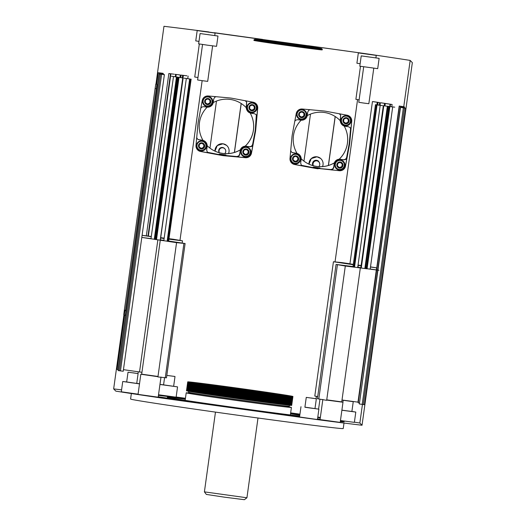 <?xml version="1.0" encoding="UTF-8"?>
<svg xmlns="http://www.w3.org/2000/svg" width="526" height="526" viewBox="0 0 526 526"><rect width="100%" height="100%" fill="white"/><g stroke="black" fill="none" stroke-linecap="round" stroke-linejoin="round"><path stroke-width="0.79" d="M356.615 52.429L308.302 45.729M328.448 165.46L335.233 116.555M310.485 114.089L303.956 161.134M328.362 165.486L335.154 116.502M320.584 158.405L316.994 156.807L311.267 158.589L308.979 164.151A7.062 7.062 135.8 0 1 321.103 158.891L321.103 158.891A7.062 7.062 135.8 0 1 322.537 166.584M312.963 165.631L312.569 163.435C313.082 161.291 314.443 160.259 316.645 160.345L318.677 161.344A3.616 3.616 135.8 0 0 312.924 165.618M315.856 167.531L314.864 167.307M318.743 161.41L319.762 163.757M318.585 161.574L316.613 160.568C314.548 160.489 313.279 161.456 312.792 163.468L313.272 165.716M313.45 46.446L351.467 51.712M317.855 168.419L319.887 168.609L319.913 168.004L313.2 167.077L313.174 167.676L315.179 168.05A29.042 29.035 135.8 0 0 317.855 168.419L339.428 170.72A5.648 5.648 135.8 0 0 345.497 166.131L349.402 145.183A29.042 29.035 135.8 0 0 349.77 142.507L351.716 121.289A5.648 5.648 135.8 0 0 347.127 115.22L326.179 111.321A29.042 29.035 135.8 0 0 323.503 110.947L302.286 109.014A5.648 5.648 135.8 0 0 296.217 113.603L292.311 134.544A29.042 29.035 135.8 0 0 291.943 137.22L289.997 158.438A5.648 5.648 135.8 0 0 294.586 164.506L315.534 168.412A29.042 29.035 135.8 0 0 318.21 168.78M319.874 167.998L319.795 168.596M339.119 159.24L339.178 159.246A27.253 27.247 -44.2 0 0 344.182 126.043A27.253 27.247 -44.2 0 1 339.119 159.24A5.424 5.424 135.8 0 0 334.404 162.81A27.253 27.247 -44.2 0 1 301.194 158.734A27.253 27.247 -44.2 0 0 334.404 162.856L334.404 162.81M339.967 120.421A27.253 27.247 -44.2 0 1 340.243 120.71A5.424 5.424 135.8 0 0 340.5 122.025L340.644 122.466A5.648 5.648 135.8 0 0 345.234 126.293L348.534 126.746L350.283 127.752L350.862 129.685L350.349 127.831M292.265 152.599L295.967 153.145A5.444 5.444 -44.2 0 1 297.045 153.408A27.253 27.247 -44.2 0 1 301.188 120.184M319.834 168.55L330.755 169.55L332.688 168.971L333.688 167.222L334.141 163.934A5.444 5.444 -44.2 0 1 334.404 162.856M330.874 169.865L339.349 170.641A5.648 5.648 135.8 0 0 345.418 166.052L346.976 157.688L345.898 159.391L343.938 159.878L340.638 159.417A5.648 5.648 135.8 0 0 334.266 164.237L333.806 167.538L332.807 169.287L330.755 169.55M202.142 80.669L179.977 240.369M357.562 99.624L335.042 261.876M197.934 124.195L195.994 145.413A5.648 5.648 135.8 0 0 200.584 151.481L221.525 155.387A29.042 29.035 135.8 0 0 224.201 155.755L245.418 157.695A5.648 5.648 135.8 0 0 251.487 153.105L255.393 132.157A29.042 29.035 135.8 0 0 255.767 129.481L257.707 108.264A5.648 5.648 135.8 0 0 253.118 102.195L232.176 98.296A29.042 29.035 135.8 0 0 229.5 97.921L208.283 95.982A5.648 5.648 135.8 0 0 202.214 100.578L198.309 121.519A29.042 29.035 135.8 0 0 197.934 124.195M339.178 159.246A5.444 5.444 -44.2 0 1 340.283 159.286L343.577 159.74L345.529 159.26L346.614 157.557L348.994 144.768A29.042 29.035 135.8 0 0 349.369 142.092L350.553 129.14M222.511 155.242A29.042 29.035 135.8 0 0 223.852 155.394L225.884 155.584L225.904 154.979L219.191 154.052L219.171 154.651L221.176 155.025A29.042 29.035 135.8 0 0 222.511 155.242M234.438 152.435L241.23 103.523M216.475 101.064L209.946 148.108M234.353 152.461L241.151 103.477M226.575 145.38L222.991 143.782L217.264 145.564L214.976 151.126A7.062 7.062 135.8 0 1 227.094 145.866A7.062 7.062 135.8 0 1 228.527 153.559M224.609 148.575A3.393 3.386 135.8 0 0 218.961 149.535A3.393 3.386 135.8 0 0 219.237 152.685M262.612 39.404L214.292 32.704M219.447 33.421L257.457 38.687M225.871 154.973L225.785 155.571M213.234 102.59A27.253 27.247 -44.2 0 1 246.24 107.685A5.424 5.424 135.8 0 0 246.497 109L246.641 109.434A5.648 5.648 135.8 0 0 251.231 113.268L254.525 113.721L256.28 114.721L256.852 116.654L257.628 108.185A5.648 5.648 135.8 0 0 256.096 103.773M250.159 113.011A27.253 27.247 -44.2 0 1 245.116 146.208A5.424 5.424 135.8 0 0 240.395 149.779A27.253 27.247 -44.2 0 1 207.185 145.709A27.253 27.247 -44.2 0 0 240.402 149.831L240.395 149.779M225.832 155.525L236.746 156.524L238.679 155.946L239.678 154.197L240.139 150.909A5.444 5.444 -44.2 0 1 240.402 149.831M236.871 156.84L245.34 157.616A5.648 5.648 135.8 0 0 251.408 153.027L252.967 144.663L251.888 146.366L249.929 146.853L246.635 146.392A5.648 5.648 135.8 0 0 240.257 151.212L239.803 154.512L238.804 156.261L236.871 156.84L236.746 156.524M207.546 152.31L219.112 154.598M198.256 139.574L201.958 140.12A5.444 5.444 -44.2 0 1 203.036 140.383L203.45 140.534A5.648 5.648 135.8 0 1 207.132 146.623L206.679 149.923L207.165 151.882L208.868 152.961L200.505 151.403A5.648 5.648 135.8 0 1 197.533 149.831M245.116 146.208L245.169 146.221A5.444 5.444 -44.2 0 1 246.28 146.261L249.567 146.715L251.527 146.228L252.605 144.525L254.992 131.743A29.042 29.035 135.8 0 0 255.36 129.067L256.34 114.806M250.172 113.018A27.253 27.247 -44.2 0 1 245.169 146.221M203.036 140.383A27.253 27.247 -44.2 0 1 207.178 107.153M216.048 96.692L214.739 97.257L213.74 99.006L213.286 102.307A5.648 5.648 135.8 0 1 206.909 107.126L203.615 106.666L201.655 107.153L200.794 108.185M196.711 137.542L197.263 138.798L198.427 139.646L201.958 140.12M245.977 107.416A27.253 27.247 -44.2 0 1 246.247 107.699L246.247 107.699A5.444 5.444 -44.2 0 1 246.286 106.587L246.615 102.031M246.641 109.434A5.648 5.648 135.8 0 1 246.411 106.896L246.681 102.175L245.248 100.729M203.45 140.534A5.648 5.648 135.8 0 0 202.313 140.251M196.5 145.15A5.082 5.082 135.8 0 0 203.121 150.679A5.082 5.082 135.8 0 0 205.179 142.303A5.082 5.082 135.8 0 0 196.5 145.15M199.4 144.177L199.078 146.787L199.433 144.203L201.852 143.217L203.878 144.788L201.82 143.184L199.433 144.203M203.91 144.821L203.555 147.405L201.136 148.385L199.078 146.787M240.823 151.291A5.082 5.082 135.8 0 0 247.444 156.82A5.082 5.082 135.8 0 0 249.502 148.444A5.082 5.082 135.8 0 0 240.823 151.291M246.97 106.975A5.082 5.082 135.8 0 0 253.591 112.498A5.082 5.082 135.8 0 0 255.649 104.122A5.082 5.082 135.8 0 0 246.97 106.975M249.863 106.002L249.541 108.606L249.903 106.022L252.322 105.042L254.38 106.646L252.283 105.003L249.903 106.022M254.38 106.646L254.019 109.23L251.606 110.21L249.541 108.606M202.655 100.834A5.082 5.082 135.8 0 0 209.276 106.357A5.082 5.082 135.8 0 0 211.334 97.981A5.082 5.082 135.8 0 0 202.655 100.834M301.549 165.335L313.121 167.623M297.045 153.408L297.453 153.559A5.648 5.648 135.8 0 1 301.142 159.648L300.681 162.948L301.168 164.908L302.871 165.986L294.507 164.428A5.648 5.648 135.8 0 1 291.535 162.856M290.72 150.567L291.272 151.823L292.436 152.671L295.967 153.145M310.051 109.717L308.749 110.282L307.749 112.031L307.289 115.332A5.648 5.648 135.8 0 1 300.918 120.152L297.617 119.691L295.665 120.178L294.797 121.21M307.243 115.615A27.253 27.247 -44.2 0 1 340.256 120.724L340.256 120.724A5.444 5.444 -44.2 0 1 340.296 119.612L340.624 115.056M340.644 122.466A5.648 5.648 135.8 0 1 340.414 119.921L340.69 115.207L339.25 113.754M296.657 113.859A5.082 5.082 135.8 0 0 303.278 119.389A5.082 5.082 135.8 0 0 305.336 111.012A5.082 5.082 135.8 0 0 296.657 113.859M297.453 153.559A5.648 5.648 135.8 0 0 296.322 153.276M290.51 158.175A5.082 5.082 135.8 0 0 297.131 163.704A5.082 5.082 135.8 0 0 299.189 155.328A5.082 5.082 135.8 0 0 290.51 158.175M334.825 164.316A5.082 5.082 135.8 0 0 341.446 169.845A5.082 5.082 135.8 0 0 343.504 161.469A5.082 5.082 135.8 0 0 334.825 164.316M337.725 163.349L337.403 165.953L337.758 163.369L340.177 162.383L342.235 163.987L340.144 162.35L337.758 163.369M342.235 163.987L341.88 166.571L339.461 167.557L337.403 165.953M351.716 121.289L350.862 129.685M351.638 121.21A5.648 5.648 135.8 0 0 350.099 116.798M340.973 120A5.082 5.082 135.8 0 0 347.594 125.53A5.082 5.082 135.8 0 0 349.658 117.147A5.082 5.082 135.8 0 0 340.973 120M343.873 119.027L343.55 121.631L343.912 119.047L346.325 118.067L348.383 119.672L346.292 118.034L343.912 119.047M348.383 119.672L348.028 122.256L345.608 123.235L343.55 121.631M123.939 314.791L113.655 388.905L115.825 391.134A146.892 1.795 7.9 0 0 162.034 398.103L317.106 419.597A146.892 1.795 7.9 0 0 362.033 425.251L412.345 62.647L410.175 60.418A146.892 1.795 7.9 0 0 363.966 53.448L208.875 32.099M390.154 106.522L390.47 104.253L392.12 104.483A146.892 1.795 7.9 0 0 386.801 103.675L385.282 103.517L384.953 105.904M384.217 105.805L384.559 103.346L385.893 103.537A146.892 1.795 7.9 0 0 380.489 102.721L380.85 102.78L380.423 102.748L380.074 105.292M377.609 104.944L377.97 102.36L379.522 102.577A146.892 1.795 7.9 0 0 373.519 101.682L372.447 101.577L349.928 263.855L353.301 264.361M410.175 60.418L403.764 106.64M384.559 103.346L380.423 102.748M390.47 104.253L385.282 103.517M377.97 102.36L372.447 101.577M182.634 75.297L186.934 75.823A146.892 1.795 7.9 0 0 181.075 75.08L182.634 75.297L182.279 77.828M176.21 74.482L180.135 74.962A146.892 1.795 7.9 0 0 174.882 74.297L176.21 74.482L175.881 76.835M170.496 73.778L174.001 74.186A146.892 1.795 7.9 0 0 168.846 73.548L170.496 73.778L147.977 236.049L146.333 235.826A146.892 1.795 7.9 0 0 142.092 235.306M208.894 31.961A146.892 1.795 7.9 0 0 163.967 26.3L155.946 84.121M159.187 72.818L163.067 73.324L159.174 72.917M159.378 73.015L163.251 73.515L158.162 72.759L159.378 73.015L159.273 73.758M160.318 73.982L164.191 74.482L160.305 74.074M160.502 74.173L164.382 74.679L159.293 73.923L160.502 74.173L119.349 370.745L118.245 370.606L159.398 74.034L118.245 370.606M118.172 369.581L117.12 369.449L124.649 315.179L117.12 369.449M178.294 77.204L171.463 76.231A146.892 1.795 7.9 0 0 176.782 77.046L154.269 239.304L155.781 239.481L178.288 77.269L176.789 77.026M182.857 77.947L177.689 77.184A146.892 1.795 7.9 0 0 183.094 77.999L182.732 77.94L160.213 240.211L160.575 240.27A146.892 1.795 7.9 0 0 161.541 240.421L167.136 241.178M189.965 79.005L184.061 78.144A146.892 1.795 7.9 0 0 190.064 79.038L189.649 78.972L167.13 241.25L167.544 241.316A146.892 1.795 7.9 0 0 176.558 242.65L157.925 376.945L166.479 377.826L185.113 243.525L176.558 242.65M176.466 76.993L154.263 239.323A146.892 1.795 7.9 0 0 155.17 239.461L160.22 240.172M150.995 238.633L141.935 237.43A146.892 1.795 7.9 0 0 148.943 238.508L153.96 239.192M376.649 104.891A146.892 1.795 7.9 0 0 382.507 105.641L375.459 104.681L352.946 266.958L354.182 267.155L376.695 104.898L377.037 104.937L376.649 104.891M354.531 267.142L359.988 267.918A146.892 1.795 7.9 0 0 360.928 268.036L383.783 105.798L383.447 105.759A146.892 1.795 7.9 0 0 388.701 106.423L387.373 106.239L364.853 268.516L366.181 268.694A146.892 1.795 7.9 0 0 367.063 268.806L389.871 106.568M389.582 106.528A146.892 1.795 7.9 0 0 394.73 107.172L387.945 106.252L365.425 268.53L366.274 268.668L367.017 268.779L389.529 106.502L389.871 106.561L367.063 268.806M389.529 106.502L387.945 106.252M367.365 268.76L372.217 269.45A146.892 1.795 7.9 0 0 378.976 270.272L370.199 269.01M376.701 104.878L375.459 104.681M345.306 266.031L336.055 264.433L317.415 398.734L326.672 400.332L345.306 266.031A146.892 1.795 7.9 0 0 354.13 267.169L354.182 267.155M383.783 105.798L361.263 268.069M383.645 105.772L387.373 106.239M405.605 108.152L400.516 107.396L359.363 403.968L362.204 404.395L363.321 404.553L404.474 107.981L405.605 108.152L364.452 404.724L363.321 404.553M404.27 107.883L400.325 107.199L377.727 270.094M403.238 107.574L403.343 106.817L404.369 106.877L399.385 106.232L376.669 269.943M403.14 106.719L399.201 106.042L376.458 269.91M404.474 107.981L400.516 107.396M404.284 107.784L400.325 107.199M403.343 106.817L399.385 106.232M403.153 106.627L399.201 106.042M321.748 49.056A34.466 0.421 -172.1 0 1 322.293 49.201A34.466 0.421 -172.1 0 1 322.293 49.214A34.466 0.421 -172.1 0 1 288.366 44.927A34.466 0.421 -172.1 0 1 254.025 39.746A34.466 0.421 -172.1 0 1 254.019 39.739A34.466 0.421 -172.1 0 1 254.591 39.739M215.088 33.066L197.184 30.587L215.088 33.066L214.753 35.498M379.128 58.36L361.224 55.881L379.128 58.36M217.974 36.031L200.071 33.546L217.974 36.031L216.548 46.327L207.652 45.21L198.644 43.849L200.071 33.546M376.248 55.401L358.337 52.916L376.248 55.401L375.906 57.834M358.337 52.916L356.911 63.212L360.132 63.745M361.224 55.881L359.797 66.177L377.701 68.656M195.757 40.877L198.979 41.416M254.019 39.739L253.926 40.41A34.466 0.421 7.9 0 0 253.933 40.417A34.466 0.421 7.9 0 0 288.274 45.598A34.466 0.421 7.9 0 0 322.201 49.885L322.293 49.214M315.817 47.616A33.901 0.414 -172.1 0 1 321.794 48.688A33.901 0.414 -172.1 0 1 298.209 45.815A33.901 0.414 -172.1 0 1 260.62 40.436A33.901 0.414 -172.1 0 1 254.643 39.365A33.901 0.414 -172.1 0 1 278.228 42.244A33.901 0.414 -172.1 0 1 315.817 47.616M195.757 40.883L197.184 30.587M164.382 74.679L123.229 371.251L119.349 370.745M118.271 370.435L159.214 73.844L118.061 370.416M117.14 369.278L124.438 315.146L116.93 369.252M358.252 402.66L376.452 269.969M359.284 402.982L358.232 402.811L376.662 269.996M359.383 403.817L377.721 270.121M121.585 389.858A146.892 1.795 7.9 0 0 113.655 388.905M299.951 414.153L290.654 412.864M185.448 398.287L176.151 396.998M362.033 425.251L359.856 423.022A146.892 1.795 7.9 0 0 354.399 422.168M300.99 406.683L299.557 416.98L314.857 419.183L317.467 419.465L318.894 409.169L304.916 407.137M340.453 420.524L354.373 422.365L355.8 412.068L341.88 410.234M158.523 394.763L176.125 397.176L177.551 386.88L159.95 384.467M139.495 383.875L122.742 381.495L121.315 391.791L138.068 394.171M320.051 419.597L340.19 422.391M320.051 419.603L322.846 399.458M317.803 417.052L320.347 417.46M157.958 376.701L140.837 374.236L138.042 394.382L158.188 397.176L160.982 377.03M158.221 396.906A107.343 1.308 7.9 0 0 299.596 416.723M317.533 419.012A107.343 1.308 7.9 0 0 320.084 419.327M340.296 421.648A107.343 1.308 7.9 0 0 344.168 421.832A107.343 1.308 7.9 0 0 344.162 421.813A107.343 1.308 7.9 0 0 340.394 420.958M320.314 417.683A107.343 1.308 7.9 0 0 317.77 417.296M299.886 414.613A107.343 1.308 7.9 0 0 290.602 413.245M185.395 398.649A107.343 1.308 7.9 0 0 158.464 395.184M131.349 393.54L130.586 399.037A107.343 1.308 7.9 0 0 130.593 399.063A107.343 1.308 7.9 0 0 237.568 415.205A107.343 1.308 7.9 0 0 343.235 428.545L344.004 423.042M326.731 399.898L342.991 402.252L326.705 400.089M123.452 369.66L141.941 372.309M342.005 400.01L357.976 402.14L376.32 269.95M353.255 264.716L333.431 261.744L314.798 396.045L317.717 396.571M360.33 267.958L341.742 401.897L326.745 399.832M157.991 376.458L141.685 374.177L160.272 240.224M140.837 374.236L157.984 376.524M304.916 407.157L318.894 409.169M351.894 411.437L355.8 412.068M341.887 410.214L351.894 411.45M159.957 384.407L163.573 384.848M163.573 384.868L177.551 386.88M122.742 381.495L126.674 381.948M136.747 383.342L139.515 383.77M126.667 381.961L139.502 383.829M139.508 383.816L136.74 383.362M320.11 419.143A98.303 1.203 -172.1 0 1 317.553 418.834M299.616 416.585A98.303 1.203 -172.1 0 1 158.247 396.735M158.438 395.361A98.303 1.203 -172.1 0 1 185.376 398.78M290.582 413.377A98.303 1.203 -172.1 0 1 299.866 414.751M317.743 417.473A98.303 1.203 -172.1 0 1 320.288 417.874M362.44 404.428L359.856 423.022M316.382 396.354L316.06 398.715M160.982 377.273L159.989 384.414M185.316 399.208A71.188 0.868 7.9 0 0 167.334 397.294A71.188 0.868 7.9 0 0 220.841 405.572A71.188 0.868 7.9 0 0 299.682 416.079M299.8 415.257A71.188 0.868 7.9 0 0 290.523 413.804M190.714 393.198A53.106 0.651 7.9 0 0 186.204 392.837A53.106 0.651 7.9 0 0 186.204 392.85A53.106 0.651 7.9 0 0 186.296 392.896A53.106 0.651 7.9 0 0 186.566 392.968A53.106 0.651 7.9 0 0 240.25 400.996A53.106 0.651 7.9 0 0 291.305 407.466A53.106 0.651 7.9 0 0 291.411 407.44A53.106 0.651 7.9 0 0 291.404 407.426A53.106 0.651 7.9 0 0 291.042 407.308A53.106 0.651 7.9 0 0 286.966 406.559M289.918 407.387A51.975 0.638 7.9 0 0 289.905 407.38A51.975 0.638 7.9 0 0 286.933 406.822L287.124 407.065A48.813 0.598 7.9 0 1 287.051 407.091M287.032 406.105L286.933 406.815A48.589 0.592 7.9 0 1 241.598 401.128A48.589 0.592 7.9 0 1 191.01 393.579A48.589 0.592 7.9 0 1 190.675 393.461A48.589 0.592 7.9 0 0 190.675 393.461A51.975 0.638 7.9 0 0 187.65 393.192M190.78 392.744L190.425 393.645A48.813 0.598 7.9 0 0 190.484 393.691M212.852 385.749A28.246 0.342 -172.1 0 1 241.697 389.47A28.246 0.342 -172.1 0 1 267.701 393.356M246.931 497.774L244.38 499.7L224.385 497.162L206.33 494.42L204.404 491.869L246.931 497.774L257.996 418.019M361.132 265.505L358.042 265.051M365.748 266.241L365.182 266.163M376.327 269.891L376.609 267.846A146.892 1.795 7.9 0 0 370.488 266.899M376.609 267.846L370.475 267.024M365.721 266.393L365.156 266.314M361.099 265.775L358.002 265.36M333.431 261.744L341.985 262.619A146.892 1.795 7.9 0 1 349.935 263.796M361.132 268.05L360.79 267.984L383.309 105.706M361.27 268.03L364.853 268.516M336.055 264.433L352.999 266.564M357.746 267.228L360.836 267.668M364.893 268.247L365.458 268.332M155.808 239.277L156.544 239.376M160.686 239.928L163.862 240.356M168.675 241.02L185.113 243.525M191.135 79.137L168.616 241.414L167.446 241.283M183.153 77.973L160.338 240.224M125.398 310.774L156.899 84.252L155.781 84.094L155.098 88.506L124.346 310.097L123.788 314.64L124.261 315.127L124.945 310.708L126.062 310.866L125.379 315.278L124.261 315.127L125.379 315.278M182.193 242.999L182.496 240.836L173.238 239.238A146.892 1.795 7.9 0 0 168.997 238.692M182.496 240.836L168.931 239.172M164.119 238.508L160.943 238.068M156.807 237.476L156.071 237.371M151.271 236.68L142.086 235.359M151.291 236.522L147.977 236.049M156.847 237.187L156.11 237.095M164.171 238.146L160.989 237.706M357.969 267.261L358.226 265.393M165.282 377.74L183.922 243.439M318.795 399.01L337.429 264.709M139.528 371.967L157.866 239.83M299.59 112.906L299.235 115.49L299.59 112.906L302.009 111.926L304.067 113.531L303.89 114.826L303.712 116.114L301.293 117.094L299.235 115.49M304.067 113.531L301.977 111.893L299.57 112.866M205.548 99.861L205.225 102.465L205.587 99.881L208 98.901L210.065 100.505L209.703 103.089L207.283 104.069L205.225 102.465M210.065 100.505L207.967 98.862L205.587 99.881M243.716 150.318L243.393 152.928L243.755 150.344L246.168 149.358L248.233 150.962L247.871 153.546L245.451 154.526L243.393 152.928M248.233 150.962L246.135 149.325L243.755 150.344M293.442 157.228L293.081 159.812L293.442 157.228L295.862 156.242L297.92 157.846L297.742 159.141L297.558 160.43L295.145 161.416L293.081 159.812M297.92 157.846L295.822 156.209L293.423 157.182M186.599 390.009A53.106 0.651 7.9 0 0 186.592 390.016L186.704 389.24A53.106 0.651 7.9 0 0 186.704 389.247A53.106 0.651 7.9 0 0 186.704 389.24A53.106 0.651 7.9 0 0 187.065 389.365A53.106 0.651 7.9 0 0 242.17 397.59A53.106 0.651 7.9 0 0 291.904 403.843L291.693 405.388A53.106 0.651 -172.1 0 1 291.693 405.388A53.106 0.651 -172.1 0 1 242.144 399.168A53.106 0.651 -172.1 0 1 186.848 390.917A53.106 0.651 -172.1 0 1 186.493 390.798A53.106 0.651 -172.1 0 1 186.487 390.792A53.106 0.651 -172.1 0 1 186.487 390.785L186.592 390.016A53.106 0.651 7.9 0 0 186.96 390.141A53.106 0.651 7.9 0 0 242.065 398.366A53.106 0.651 7.9 0 0 291.798 404.619A53.106 0.651 7.9 0 0 291.798 404.606M186.704 389.24L186.809 388.464A53.106 0.651 7.9 0 0 186.809 388.464A53.106 0.651 7.9 0 0 186.815 388.471A53.106 0.651 7.9 0 0 187.171 388.589A53.106 0.651 7.9 0 0 242.282 396.814A53.106 0.651 7.9 0 0 292.015 403.067A53.106 0.651 7.9 0 0 292.015 403.054L292.121 402.285A53.106 0.651 7.9 0 0 292.121 402.278L292.232 401.509A53.106 0.651 7.9 0 0 292.232 401.509L292.338 400.733A53.106 0.651 7.9 0 0 292.338 400.733L292.449 399.957A53.106 0.651 7.9 0 0 292.443 399.957L292.66 398.412A53.106 0.651 7.9 0 0 292.66 398.406L292.877 396.86A53.106 0.651 7.9 0 0 292.877 396.854L292.929 396.472A53.106 0.651 -172.1 0 1 292.929 396.472A53.106 0.651 -172.1 0 1 240.652 389.871A53.106 0.651 -172.1 0 1 187.729 381.883A53.106 0.651 -172.1 0 1 187.723 381.869A53.106 0.651 -172.1 0 1 240.001 388.471A53.106 0.651 -172.1 0 1 292.923 396.459M186.809 388.464L186.914 387.695A53.106 0.651 7.9 0 0 186.921 387.701A53.106 0.651 7.9 0 0 186.914 387.695A53.106 0.651 7.9 0 0 187.282 387.813A53.106 0.651 7.9 0 0 242.387 396.039A53.106 0.651 7.9 0 0 292.121 402.291L292.121 402.291M186.914 387.688L187.026 386.919A53.106 0.651 7.9 0 0 187.026 386.919A53.106 0.651 7.9 0 0 187.026 386.926A53.106 0.651 7.9 0 0 187.387 387.037A53.106 0.651 7.9 0 0 242.493 395.263A53.106 0.651 7.9 0 0 292.232 401.516L292.232 401.516M187.131 386.13A53.106 0.651 7.9 0 0 187.131 386.143A53.106 0.651 7.9 0 0 187.499 386.268A53.106 0.651 7.9 0 0 242.604 394.487A53.106 0.651 7.9 0 0 292.338 400.74L292.338 400.74M187.026 386.912L187.131 386.137A53.106 0.651 7.9 0 0 187.138 386.15L187.348 384.585A53.106 0.651 7.9 0 0 187.348 384.591A53.106 0.651 7.9 0 0 187.71 384.716A53.106 0.651 7.9 0 0 242.815 392.935A53.106 0.651 7.9 0 0 292.555 399.188A53.106 0.651 7.9 0 0 292.555 399.181M187.243 385.367L187.243 385.367A53.106 0.651 7.9 0 0 187.243 385.374A53.106 0.651 7.9 0 0 187.243 385.367A53.106 0.651 7.9 0 0 187.604 385.492A53.106 0.651 7.9 0 0 242.71 393.711A53.106 0.651 7.9 0 0 292.443 399.964L292.443 399.964M187.348 384.585L187.453 383.816A53.106 0.651 7.9 0 0 187.46 383.822A53.106 0.651 7.9 0 0 187.453 383.816A53.106 0.651 7.9 0 0 187.821 383.941A53.106 0.651 7.9 0 0 242.927 392.159A53.106 0.651 7.9 0 0 292.66 398.412L292.66 398.412M187.453 383.809L187.565 383.04A53.106 0.651 7.9 0 0 187.565 383.04A53.106 0.651 7.9 0 0 187.565 383.046A53.106 0.651 7.9 0 0 187.927 383.165A53.106 0.651 7.9 0 0 243.032 391.383A53.106 0.651 7.9 0 0 292.765 397.636A53.106 0.651 7.9 0 0 292.772 397.63M274.329 394.184A52.883 0.644 7.9 0 0 256.044 391.522M224.569 387.156A52.883 0.644 7.9 0 0 206.245 384.736M187.565 383.033L187.67 382.264A53.106 0.651 7.9 0 0 187.677 382.27A53.106 0.651 7.9 0 0 187.67 382.264A53.106 0.651 7.9 0 0 188.032 382.389A53.106 0.651 7.9 0 0 243.143 390.614A53.106 0.651 7.9 0 0 292.877 396.86L292.877 396.86M290.339 396.302A53.106 0.651 7.9 0 0 283.613 395.204M197.04 383.184A53.106 0.651 7.9 0 0 190.267 382.415M292.344 396.315A52.883 0.644 7.9 0 0 237.469 388.122A52.883 0.644 7.9 0 0 187.946 381.896A52.883 0.644 7.9 0 0 188.308 382.034A52.883 0.644 7.9 0 0 243.551 390.272A52.883 0.644 7.9 0 0 292.706 396.433A52.883 0.644 7.9 0 0 292.344 396.315M291.904 403.843L291.904 403.843A53.106 0.651 7.9 0 0 291.91 403.83L292.015 403.061M277.103 394.513A42.705 0.519 7.9 0 0 240.329 389.141A42.705 0.519 7.9 0 0 203.49 384.296M281.495 394.822A41.85 0.513 7.9 0 0 238.357 388.385A41.85 0.513 7.9 0 0 198.881 383.408A41.85 0.513 7.9 0 0 199.157 383.52A41.85 0.513 7.9 0 0 243.17 390.082A41.85 0.513 7.9 0 0 281.772 394.914A41.85 0.513 7.9 0 0 281.495 394.822M283.35 395.079A43.737 0.533 -172.1 0 1 245.418 390.417A43.737 0.533 -172.1 0 1 197.303 383.263A43.737 0.533 -172.1 0 1 235.234 387.932A43.737 0.533 -172.1 0 1 283.35 395.079M355.892 99.342L359.113 99.848M363.709 66.717L358.771 102.307L363.841 103.076L368.844 103.707L373.782 68.117M202.556 44.388L197.618 79.978L202.688 80.741L207.691 81.372L212.629 45.788M194.738 77.013L197.96 77.519M194.732 77.013L199.321 43.98M138.101 373.585L136.734 383.434L131.73 382.803L126.661 382.04L128.028 372.191L138.101 373.585L128.028 372.191M132.999 372.822L137.542 373.513L132.999 372.822M175 376.485L166.814 375.4L175 376.485L173.639 386.334L163.566 384.94L164.572 377.661M316.343 398.774L314.975 408.623L309.972 407.992L304.902 407.229L306.27 397.38L316.343 398.774L306.27 397.38M311.247 398.011L315.784 398.701L311.247 398.011M353.248 401.68L343.176 400.279L353.248 401.68L351.881 411.523L341.893 410.148M348.146 400.911L352.69 401.601L348.146 400.911M343.176 400.279L342.906 402.226M298.643 159.371A3.051 3.051 -44.2 0 1 293.436 161.081A3.051 3.051 -44.2 0 1 294.672 156.058A3.051 3.051 -44.2 0 1 298.643 159.371M297.808 156.827L297.729 156.748A3.051 3.051 135.8 0 0 292.522 158.457A3.051 3.051 135.8 0 0 293.357 161.002L293.436 161.081M293.561 160.884A2.827 2.827 135.8 0 0 298.341 159.26A2.827 2.827 135.8 0 0 297.611 156.945M292.824 158.569A2.827 2.827 135.8 0 0 296.506 161.64A2.827 2.827 135.8 0 0 297.65 156.985A2.827 2.827 135.8 0 0 292.824 158.569M340.361 162.074A3.051 3.051 -44.2 0 1 342.663 166.472A3.051 3.051 -44.2 0 1 337.758 167.222A3.051 3.051 -44.2 0 1 340.361 162.074M342.124 162.968L342.051 162.889A3.051 3.051 135.8 0 0 337.14 163.639A3.051 3.051 135.8 0 0 337.679 167.143L337.758 167.222M337.876 167.025A2.827 2.827 135.8 0 0 342.663 165.401A2.827 2.827 135.8 0 0 341.926 163.086M337.14 164.71A2.827 2.827 135.8 0 0 340.822 167.781A2.827 2.827 135.8 0 0 341.966 163.126A2.827 2.827 135.8 0 0 337.14 164.71M246.352 149.049A3.051 3.051 -44.2 0 1 248.653 153.447A3.051 3.051 -44.2 0 1 243.748 154.197A3.051 3.051 -44.2 0 1 246.352 149.049M248.121 149.943L248.042 149.864A3.051 3.051 135.8 0 0 243.137 150.614A3.051 3.051 135.8 0 0 243.669 154.118L243.748 154.197M243.873 154A2.827 2.827 135.8 0 0 248.653 152.376A2.827 2.827 135.8 0 0 247.917 150.061M243.137 151.679A2.827 2.827 135.8 0 0 246.812 154.756A2.827 2.827 135.8 0 0 247.956 150.101A2.827 2.827 135.8 0 0 243.137 151.679M204.64 146.346A3.051 3.051 -44.2 0 1 199.433 148.056A3.051 3.051 -44.2 0 1 200.669 143.033A3.051 3.051 -44.2 0 1 204.64 146.346M203.805 143.802L203.726 143.723A3.051 3.051 135.8 0 0 198.519 145.432A3.051 3.051 135.8 0 0 199.354 147.977L199.433 148.056M199.551 147.859A2.827 2.827 135.8 0 0 204.338 146.235A2.827 2.827 135.8 0 0 203.601 143.92M198.821 145.538A2.827 2.827 135.8 0 0 202.497 148.615A2.827 2.827 135.8 0 0 203.641 143.96A2.827 2.827 135.8 0 0 198.821 145.538M207.349 104.635A3.051 3.051 -44.2 0 1 205.048 100.236A3.051 3.051 -44.2 0 1 209.953 99.48A3.051 3.051 -44.2 0 1 207.349 104.635M209.953 99.48L209.874 99.401A3.051 3.051 135.8 0 0 204.969 100.15A3.051 3.051 135.8 0 0 205.502 103.655L205.581 103.74M205.705 103.543A2.827 2.827 135.8 0 0 210.485 101.919A2.827 2.827 135.8 0 0 209.749 99.598M204.969 101.222A2.827 2.827 135.8 0 0 208.644 104.293A2.827 2.827 135.8 0 0 209.789 99.638A2.827 2.827 135.8 0 0 204.969 101.222M343.07 120.355A3.051 3.051 -44.2 0 1 348.278 118.646A3.051 3.051 -44.2 0 1 347.042 123.676A3.051 3.051 -44.2 0 1 343.07 120.355M348.278 118.646L348.199 118.567A3.051 3.051 135.8 0 0 342.991 120.276A3.051 3.051 135.8 0 0 343.826 122.828L343.905 122.906M344.03 122.709A2.827 2.827 135.8 0 0 348.81 121.085A2.827 2.827 135.8 0 0 348.074 118.764M343.294 120.388A2.827 2.827 135.8 0 0 346.969 123.459A2.827 2.827 135.8 0 0 348.113 118.804A2.827 2.827 135.8 0 0 343.294 120.388M301.352 117.66A3.051 3.051 -44.2 0 1 299.051 113.261A3.051 3.051 -44.2 0 1 303.962 112.511A3.051 3.051 -44.2 0 1 301.352 117.66M303.962 112.511L303.883 112.426A3.051 3.051 135.8 0 0 298.972 113.182A3.051 3.051 135.8 0 0 299.511 116.687L299.59 116.765M299.708 116.568A2.827 2.827 135.8 0 0 304.495 114.944A2.827 2.827 135.8 0 0 303.758 112.623M298.978 114.247A2.827 2.827 135.8 0 0 302.654 117.318A2.827 2.827 135.8 0 0 303.798 112.663A2.827 2.827 135.8 0 0 298.978 114.247M249.061 107.33A3.051 3.051 -44.2 0 1 254.268 105.621A3.051 3.051 -44.2 0 1 253.032 110.651A3.051 3.051 -44.2 0 1 249.061 107.33M254.268 105.621L254.19 105.542A3.051 3.051 135.8 0 0 248.982 107.251A3.051 3.051 135.8 0 0 249.817 109.796L249.896 109.881M250.021 109.678A2.827 2.827 135.8 0 0 254.801 108.06A2.827 2.827 135.8 0 0 254.071 105.739M249.285 107.363A2.827 2.827 135.8 0 0 252.967 110.434A2.827 2.827 135.8 0 0 254.111 105.779A2.827 2.827 135.8 0 0 249.285 107.363M219.329 152.704A3.393 3.386 -44.2 0 1 224.714 148.68L224.826 148.792A3.393 3.386 135.8 0 0 219.388 152.724M221.183 154.328A3.393 3.386 135.8 0 0 222.702 154.539M224.753 153.592A3.393 3.386 135.8 0 0 224.826 148.792M313.332 165.736A3.393 3.386 -44.2 0 1 318.717 161.706L318.828 161.824A3.393 3.386 135.8 0 0 313.391 165.749M315.186 167.353A3.393 3.386 135.8 0 0 316.705 167.564M318.763 166.617A3.393 3.386 135.8 0 0 318.828 161.824M188.696 391.285L188.564 392.258A50.851 0.618 7.9 0 0 188.913 392.376A50.851 0.618 7.9 0 0 241.855 400.273A50.851 0.618 7.9 0 0 289.293 406.23L289.431 405.263M349.402 145.183L348.994 144.768M223.852 155.394L224.201 155.755M249.929 146.853L249.567 146.715M198.67 139.666L199.019 139.798M246.635 146.392L246.28 146.261M252.605 144.525L252.967 144.663M255.393 132.157L254.992 131.743M255.36 129.067L255.767 129.481M256.852 116.654L256.55 116.114M208.335 152.586L208.868 152.961M221.525 155.387L221.176 155.025M205.147 142.263A5.082 5.082 -44.2 0 1 200.768 150.811A5.082 5.082 -44.2 0 1 197.861 149.358M202.083 141.29A4.517 4.517 135.8 0 0 196.987 145.15A4.517 4.517 135.8 0 0 200.84 150.245A4.517 4.517 135.8 0 0 205.936 146.386A4.517 4.517 135.8 0 0 202.083 141.29M249.462 148.404A5.082 5.082 -44.2 0 1 245.09 156.952A5.082 5.082 -44.2 0 1 242.177 155.499M246.398 147.431A4.517 4.517 135.8 0 0 241.302 151.291A4.517 4.517 135.8 0 0 245.155 156.386A4.517 4.517 135.8 0 0 250.251 152.527A4.517 4.517 135.8 0 0 246.398 147.431M255.616 104.089A5.082 5.082 -44.2 0 1 251.237 112.636A5.082 5.082 -44.2 0 1 248.325 111.183M252.546 103.116A4.517 4.517 135.8 0 0 247.45 106.969A4.517 4.517 135.8 0 0 251.303 112.064A4.517 4.517 135.8 0 0 256.405 108.211A4.517 4.517 135.8 0 0 252.546 103.116M211.294 97.948A5.082 5.082 -44.2 0 1 206.922 106.495A5.082 5.082 -44.2 0 1 204.009 105.042M208.23 96.975A4.517 4.517 135.8 0 0 203.135 100.828A4.517 4.517 135.8 0 0 206.988 105.923A4.517 4.517 135.8 0 0 212.083 102.07A4.517 4.517 135.8 0 0 208.23 96.975M292.68 152.691L293.021 152.823M343.938 159.878L343.577 159.74M340.638 159.417L340.283 159.286M302.345 165.611L302.871 165.986M315.534 168.412L315.179 168.05M346.614 157.557L346.976 157.688M305.304 110.973A5.082 5.082 -44.2 0 1 300.925 119.52A5.082 5.082 -44.2 0 1 298.018 118.067M302.24 110A4.517 4.517 135.8 0 0 297.137 113.853A4.517 4.517 135.8 0 0 300.997 118.955A4.517 4.517 135.8 0 0 306.093 115.095A4.517 4.517 135.8 0 0 302.24 110M299.156 155.288A5.082 5.082 -44.2 0 1 294.777 163.836A5.082 5.082 -44.2 0 1 291.864 162.383M296.085 154.315A4.517 4.517 135.8 0 0 290.99 158.175A4.517 4.517 135.8 0 0 294.843 163.27A4.517 4.517 135.8 0 0 299.945 159.411A4.517 4.517 135.8 0 0 296.085 154.315M343.471 161.429A5.082 5.082 -44.2 0 1 339.092 169.977A5.082 5.082 -44.2 0 1 336.186 168.524M340.407 160.456A4.517 4.517 135.8 0 0 335.305 164.316A4.517 4.517 135.8 0 0 339.165 169.411A4.517 4.517 135.8 0 0 344.26 165.552A4.517 4.517 135.8 0 0 340.407 160.456M349.619 117.114A5.082 5.082 -44.2 0 1 345.24 125.661A5.082 5.082 -44.2 0 1 342.334 124.208M346.555 116.141A4.517 4.517 135.8 0 0 341.459 119.994A4.517 4.517 135.8 0 0 345.312 125.089A4.517 4.517 135.8 0 0 350.408 121.236A4.517 4.517 135.8 0 0 346.555 116.141M349.369 142.092L349.77 142.507M392.12 104.483L391.804 106.752M379.522 102.577L379.167 105.161M404.481 106.988L404.376 107.731M390.088 104.207L389.773 106.469M403.357 107.823L362.204 404.395M376.307 104.819L353.794 267.096M388.793 106.397L366.274 268.668M377.247 102.268L376.892 104.845M173.488 76.546L150.975 238.784M156.695 84.226L158.273 72.877L156.695 84.226M156.215 88.664L155.098 88.506M125.464 310.255L124.346 310.097M124.346 314.719L123.788 314.64M156.485 84.193L158.083 72.68L156.485 84.193M146.333 235.826L168.846 73.548M180.727 77.605L181.075 75.08M156.505 239.646L179.024 77.381M154.263 239.323L176.782 77.046M177.505 77.118L154.986 239.389M186.329 78.479L163.816 240.724M190.346 79.051L167.827 241.329M392.692 106.916L370.179 269.161M183.37 75.409L183.022 77.947M170.884 73.831L148.371 236.108M380.206 105.345L357.693 267.589M402.226 106.666L402.12 107.416M160.496 73.167L160.391 73.923M161.627 74.33L120.474 370.902M197.204 383.237L197.335 383.309A43.402 0.533 7.9 0 0 197.625 383.401A43.402 0.533 7.9 0 0 245.366 390.496A43.402 0.533 7.9 0 0 283.29 395.236L282.784 395.447M189.649 78.979L167.13 241.25M182.732 77.94L160.213 240.211M379.134 58.366L377.701 68.663M321.721 49.207L321.794 48.688M254.571 39.891L254.643 39.365M340.197 422.398L342.991 402.252M319.966 399.208L318.592 409.096M138.259 371.783L138.016 373.565M185.159 400.352L186.204 392.837M204.404 491.869L215.469 412.114M290.365 414.948L291.411 407.44M377.037 104.944L354.517 267.215M156.899 84.252L155.781 84.094M180.273 75.014L179.931 77.493M175.638 74.468L175.316 76.757M188.117 76.04L187.762 78.637M163.251 73.515L163.145 74.311M187.67 382.257L187.723 381.869M197.769 383.645L197.335 383.309M355.885 99.342L360.474 66.309"/></g></svg>
